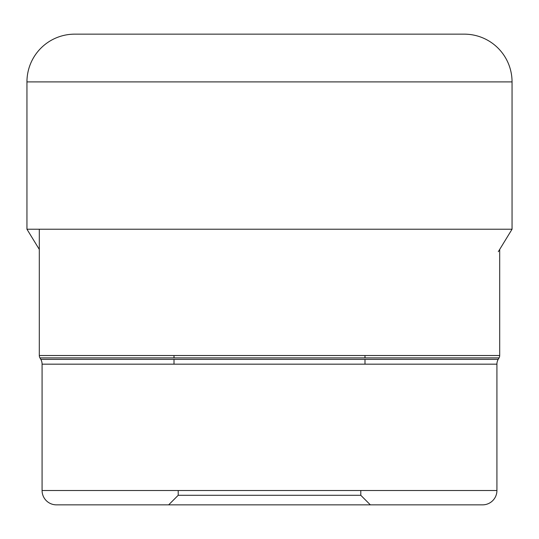 <?xml version="1.0" encoding="UTF-8"?>
<svg xmlns="http://www.w3.org/2000/svg" width="539" height="539" viewBox="0 0 539 539"><rect width="100%" height="100%" fill="white"/><g stroke="black" fill="none" stroke-linecap="round" stroke-linejoin="round"><path stroke-width="0.81" d="M74.699 34.152A47.749 47.749 0 0 0 26.95 81.901A47.749 47.749 0 0 1 74.699 34.152L464.301 34.152A47.749 47.749 0 0 1 512.05 81.901L512.05 229.223L26.95 229.223L26.95 81.901L26.95 229.223L39.307 249.422L26.95 229.223M460.063 34.152L78.937 34.152L460.063 34.152M498.305 251.693L512.05 229.223M39.307 229.223L39.307 355.518A4.777 4.777 -90 0 0 39.947 357.903L40.809 359.392A9.547 9.547 90 0 1 42.082 364.169L42.082 490.524A14.324 14.324 -90 0 0 56.406 504.848L482.594 504.848A14.324 14.324 90 0 0 496.918 490.524L42.082 490.524M499.693 249.422L499.693 355.518L39.307 355.518M39.947 357.903L499.053 357.903A4.777 4.777 90 0 0 499.693 355.518L499.693 355.518M499.053 357.903L498.191 359.392L40.809 359.392M42.082 364.169L496.918 364.169A9.547 9.547 -90 0 1 498.191 359.392L498.191 359.392M496.918 364.169L496.918 490.524M482.594 504.848L56.406 504.848M370.34 504.848L168.66 504.848L370.34 504.848L360.793 495.294L178.207 495.294L168.66 504.848M178.207 490.524L178.207 495.294L360.793 495.294L360.793 490.524M364.991 364.169L364.991 359.392M364.991 357.903L364.991 355.518M174.009 364.169L174.009 359.392M174.009 357.903L174.009 355.518M26.95 81.901L512.05 81.901"/></g></svg>
